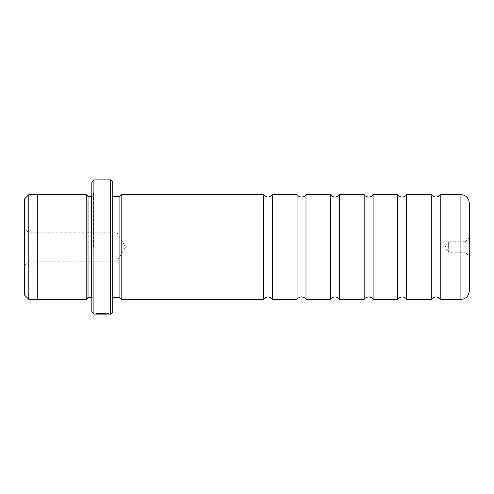 <?xml version="1.0" encoding="UTF-8"?>
<svg xmlns="http://www.w3.org/2000/svg" width="494" height="494" viewBox="0 0 494 494"><rect width="100%" height="100%" fill="white"/><g stroke="black" fill="none" stroke-linecap="round" stroke-linejoin="round"><path stroke-width="0.37" stroke-dasharray="2.47 1.85" d="M297.048 194.593L297.048 299.407M330.603 194.593L330.603 299.407M364.158 194.593L364.158 299.407M397.713 194.593L397.713 299.407M431.268 194.593L431.268 299.407M263.493 194.593L263.493 299.407M24.7 198.767L24.7 295.233M28.813 194.655L28.813 299.345M28.893 247L28.893 232.742L28.893 247M116.973 247L116.973 232.742L116.973 247M37.285 194.568L37.285 299.432M99.319 313.573L108.983 313.69C109.39 313.369 96.441 313.264 96.046 313.684L97.689 313.665C99.455 313.338 108.001 313.56 107.686 313.69L99.319 313.573L99.319 313.993L107.686 314.11M108.983 314.11L108.983 313.69L99.319 313.993M103.796 313.647L103.796 314.067L96.046 314.11L96.046 313.69L103.147 313.548L96.046 313.69L96.046 314.104M103.147 313.622L103.147 314.042L103.796 314.067M96.046 314.11L103.147 314.042M105.092 314.073L105.092 313.684M469.3 291.022L469.3 237.565L469.3 256.435L469.3 237.565L465.107 241.757L465.107 247L465.107 241.757L448.33 241.757L448.33 247L448.33 241.757L445.18 247L448.33 252.243L448.33 247L448.33 252.243L465.107 252.243L465.107 247L465.107 252.243L469.3 256.435M272.447 194.593L272.447 299.407M306.002 194.593L306.002 299.407M339.557 194.593L339.557 299.407M373.112 194.593L373.112 299.407M406.667 194.593L406.667 299.407M440.222 194.593L440.222 299.407M112.78 312.01L112.78 181.99M110.687 179.89L110.687 314.11M91.81 181.99L91.81 312.01M93.909 314.11L93.909 179.89M88.037 196.668L88.037 297.332M86.777 194.568L86.777 299.432M93.49 247L93.49 192.055L93.49 247M119.073 196.686L119.073 297.314M121.172 194.593L121.172 299.407M91.81 247L91.81 303.625L91.81 247M112.78 247L112.78 196.686L112.78 247M98.399 313.622L98.399 314.042M97.479 313.573L97.479 313.993M103.147 313.548L103.147 313.968M98.392 313.517L98.392 313.937M37.285 247L37.285 194.655L37.285 247M103.147 313.69L103.147 314.11M460.914 194.593L460.914 299.407M93.49 194.568C92.619 196.384 91.921 197.081 91.39 196.668L91.39 297.332C91.921 296.919 92.619 297.616 93.49 299.432M103.147 313.665L103.147 314.085M24.7 265.457L28.893 261.258L116.973 261.258L125.544 247L116.973 232.742L28.893 232.742L24.7 228.543M93.49 192.055L91.81 190.375M93.49 301.945L91.81 303.625"/><path stroke-width="0.74" d="M297.048 299.407L297.048 194.593C296.888 194.272 297.703 196.649 301.525 197.106C305.354 196.649 306.169 194.272 306.002 194.593L306.002 299.407C306.169 299.728 305.354 297.351 301.525 296.894C297.703 297.351 296.888 299.728 297.048 299.407L272.447 299.407L272.447 194.593C272.614 194.272 271.799 196.649 267.97 197.106C264.148 196.649 263.333 194.272 263.493 194.593L121.172 194.593L121.172 299.407L119.073 297.314L119.073 196.686L121.172 194.593M330.603 299.407L330.603 194.593C330.443 194.272 331.252 196.649 335.08 197.106C338.909 196.649 339.718 194.272 339.557 194.593L339.557 299.407C339.718 299.728 338.909 297.351 335.08 296.894C331.252 297.351 330.443 299.728 330.603 299.407L306.002 299.407M364.158 299.407L364.158 194.593C363.998 194.272 364.807 196.649 368.635 197.106C372.464 196.649 373.273 194.272 373.112 194.593L373.112 299.407C373.273 299.728 372.464 297.351 368.635 296.894C364.807 297.351 363.998 299.728 364.158 299.407L339.557 299.407M397.713 299.407L397.713 194.593C397.553 194.272 398.362 196.649 402.19 197.106C406.019 196.649 406.828 194.272 406.667 194.593L406.667 299.407C406.828 299.728 406.019 297.351 402.19 296.894C398.362 297.351 397.553 299.728 397.713 299.407L373.112 299.407M431.268 299.407L431.268 194.593C431.108 194.272 431.917 196.649 435.745 197.106C439.574 196.649 440.382 194.272 440.222 194.593L440.222 299.407C440.382 299.728 439.574 297.351 435.745 296.894C431.917 297.351 431.108 299.728 431.268 299.407L406.667 299.407M272.447 299.407C272.614 299.728 271.799 297.351 267.97 296.894C264.148 297.351 263.333 299.728 263.493 299.407L263.493 194.593M24.7 295.233L24.7 198.767L28.813 194.655L28.813 299.345L24.7 295.233M107.686 313.986L107.686 314.11C108.001 313.98 99.467 313.758 97.689 314.073L96.046 314.104C96.429 313.684 109.396 313.789 108.983 314.11L107.686 314.005M469.3 247L469.3 291.022C468.8 296.116 466.009 298.913 460.914 299.407L460.914 194.593C466.009 195.087 468.8 197.884 469.3 202.978L469.3 247M110.687 179.89L112.78 181.99L112.78 312.01L110.687 314.11L110.687 179.89L93.909 179.89L93.909 314.11L91.81 312.01L91.81 181.99L93.909 179.89M91.81 196.624L91.39 196.668L91.39 297.332L88.037 297.332L88.037 196.668L86.777 194.568L37.285 194.568L37.285 299.432L86.777 299.432L86.777 194.568M469.3 237.565L469.3 202.978M37.285 299.345L28.813 299.345M460.914 299.407L440.222 299.407M88.037 297.332L86.777 299.432M119.073 297.314L112.78 297.314M110.687 314.11L108.976 314.11M107.68 314.11L93.909 314.11M263.493 299.407L121.172 299.407M119.073 196.686L112.78 196.686M91.39 297.332L91.81 297.376M91.39 196.668L88.037 196.668M460.914 194.593L440.222 194.593M431.268 194.593L406.667 194.593M397.713 194.593L373.112 194.593M364.158 194.593L339.557 194.593M330.603 194.593L306.002 194.593M297.048 194.593L272.447 194.593M37.285 194.655L28.813 194.655"/></g></svg>
